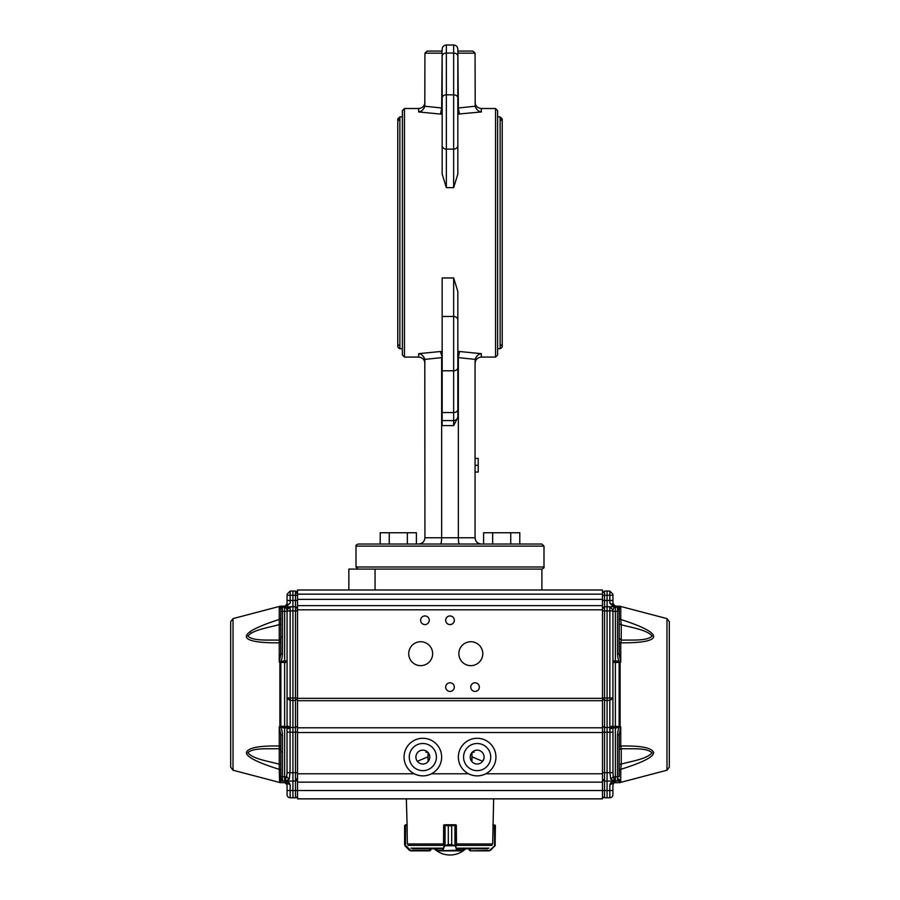 <?xml version="1.0" encoding="UTF-8"?>
<svg xmlns="http://www.w3.org/2000/svg" width="900" height="900" viewBox="0 0 900 900"><rect width="100%" height="100%" fill="white"/><g stroke="black" fill="none" stroke-linecap="round" stroke-linejoin="round"><path stroke-width="1.35" d="M475.065 360.709L475.065 537.761C475.447 541.564 477.529 543.645 481.331 544.028L541.901 544.028L543.994 546.12L543.994 567C544.523 567.506 543.825 568.204 541.901 569.092L541.901 589.984L375.053 589.984L375.053 569.092L541.901 569.092L348.851 569.092L348.851 589.984M459.495 114.086L458.359 108.101L457.83 51.075L472.973 51.075L475.065 53.167L475.2 106.222C476.303 109.541 478.35 111.454 481.331 111.949L457.83 114.086M442.17 357.502L440.505 351.517L418.669 353.655C421.65 354.15 423.697 356.051 424.8 359.381L424.935 537.761L475.065 537.761M442.17 53.167L441.641 108.101L440.505 114.086L418.669 111.949L418.669 108.517L404.46 108.517L404.46 357.086L418.669 357.086L418.669 353.655M457.83 415.395L457.83 407.025M457.414 418.252L453.656 425.621L453.656 420.604L442.17 420.604L442.17 425.621L453.656 425.621M441.641 357.502L441.641 537.761C441.574 541.564 441.202 543.645 440.505 544.028L418.669 544.028C422.471 543.645 424.553 541.564 424.935 537.761M458.359 357.626L475.2 359.381C476.303 356.051 478.35 354.15 481.331 353.655L459.495 351.517L458.359 357.502L458.359 537.761C458.426 541.564 458.798 543.645 459.495 544.028M495.54 357.086L497.621 354.994L497.621 110.61L495.54 108.517L495.54 357.086L481.331 357.086C477.529 357.457 475.436 359.539 475.065 363.353M457.83 141.874L457.83 174.083L453.656 187.65L446.344 187.65L446.344 149.13A4.174 3.623 180 0 1 442.17 145.507L442.17 174.083L446.344 187.65M442.17 92.936L442.17 174.083M457.83 320.096A4.174 3.623 180 0 0 453.656 316.474L453.656 412.549A4.174 3.172 180 0 0 457.83 409.376L457.83 291.51L453.656 277.954L442.17 277.954L442.17 420.604M457.83 291.51L457.83 323.73M404.46 108.517L402.379 110.61L402.379 354.994L404.46 357.086M442.024 51.075L427.027 51.075L442.17 51.075L441.641 53.167L424.935 53.167L424.8 106.222C423.697 109.541 421.65 111.454 418.669 111.949M541.901 544.028L358.099 544.028L380.216 544.028L380.216 532.744L416.396 532.744L416.396 544.028L431.775 544.028M457.83 136.058L457.83 92.936M457.83 51.075L457.83 58.579M457.83 56.227A4.174 3.172 -0 0 0 453.656 53.055L446.344 53.055L446.344 94.815L453.656 94.815L453.656 45C456.188 45.248 457.582 46.642 457.83 49.174L457.83 174.083M457.83 97.987A4.174 3.172 0 0 0 453.656 94.815L453.656 149.13L446.344 149.13L446.344 94.815A4.174 3.172 180 0 0 442.17 97.987L442.17 145.507M442.17 97.987L442.17 57.791M442.17 51.075L442.17 49.174C442.418 46.642 443.812 45.248 446.344 45L446.344 53.055A4.174 3.172 180 0 0 442.17 56.227M457.83 329.546L457.83 372.656M457.83 53.167L475.065 53.167L472.973 51.075M424.935 53.167L427.027 51.075L424.935 53.167M475.065 472.061L478.204 472.061L478.204 458.426L475.065 458.426M478.204 465.289L475.065 465.289M358.099 569.092L356.006 567L543.994 567M397.777 337.241L397.777 128.362M402.379 348.728L399.87 348.728C397.17 347.332 397.17 345.938 399.87 344.554M500.13 344.554C502.83 345.938 502.83 347.332 500.13 348.728L497.621 348.728M519.784 544.028L519.784 532.744L483.604 532.744L483.604 544.028M492.649 544.028L492.649 532.744M510.739 544.028L510.739 532.744M416.396 544.028L407.351 544.028L407.351 532.744M389.261 532.744L389.261 544.028L380.216 544.028M296.899 591.66L295.47 591.064L295.481 592.29M297.517 595.249L295.47 595.249L295.47 591.064L297.517 593.156L296.944 591.716M602.482 594.158L297.517 594.158L297.517 599.377L602.482 599.377L602.482 589.984L297.517 589.984L297.517 594.158L295.47 591.064L292.928 591.019L295.47 591.064M297.517 599.377L297.517 610.909L295.47 610.909L295.47 606.735L297.517 608.816L296.944 607.387M602.482 599.377L602.482 609.817L297.517 609.817L297.461 608.31M292.928 606.69L290.16 606.735L287.077 609.874L290.16 606.735A3.139 3.139 0 0 0 287.077 609.874L287.077 611.325L284.614 611.325L284.614 607.151L285.435 606.994L287.077 609.874L287.077 697.995L292.928 698.018L292.928 600.424L295.47 600.469L295.47 595.249L290.16 595.249L290.16 600.469L292.928 600.424L292.928 591.019L290.16 591.075L290.16 595.249L287.077 595.249L287.077 594.202L290.16 591.075L287.077 594.202L287.077 600.469L290.16 600.469L290.137 603.248L285.435 606.994L295.47 606.735L295.47 600.469L297.517 600.469M297.517 694.879L297.517 699.188L295.47 700.369L295.47 697.995L292.928 698.018L292.928 700.38L290.16 700.369L287.077 698.591L287.077 725.67L290.16 727.447L290.149 728.246L287.077 727.268A2.509 0.911 0 0 0 284.614 726.367L284.614 727.875L283.399 727.875L279.877 726.311L283.399 727.875M287.077 794.633A3.139 3.139 0 0 0 290.16 797.76L292.928 797.805L292.928 790.504L290.16 790.504L290.16 784.901L287.077 783.045L287.077 794.633A3.139 3.139 0 0 0 290.16 797.76L290.16 790.504L287.077 790.504L287.077 787.68M290.149 729.056L287.077 727.875L287.032 732.184L290.059 732.184L290.059 772.695L289.238 779.231L286.684 776.779L287.032 772.695L292.928 772.751L292.928 781.099L292.928 732.206L290.059 732.184L290.149 728.246M286.47 606.803L290.16 606.735L290.16 610.909L287.077 610.909M297.517 774L297.517 730.316L297.517 732.184L292.928 732.206L292.928 700.38L295.47 700.369L295.47 727.447L297.517 726.255L297.517 727.942M295.47 778.523L295.47 781.054A2.093 2.093 0 0 0 297.517 779.107A2.093 2.093 0 0 1 295.47 781.054L295.47 772.706L297.517 772.706L297.517 778.972L295.47 781.054L295.47 797.76L292.928 797.805L295.47 797.76A2.093 2.093 0 0 0 297.517 795.679M286.369 606.386L287.077 604.643A2.509 2.509 0 0 1 287.077 604.744A2.509 2.509 0 0 0 287.077 604.643L285.435 606.994L287.077 604.643L287.077 600.469L287.077 603.495M289.238 779.231L285.368 780.964L282.454 780.919L280.811 779.242L280.811 776.745L286.684 776.779L284.614 780.952L284.614 727.875L287.077 727.875L287.077 727.268L290.149 728.606M283.399 660.96L279.877 662.524L284.614 660.949L284.614 662.467L280.868 662.479L280.868 726.356L284.614 726.367L284.614 662.467A2.509 0.911 180 0 0 287.077 661.556L287.077 725.67M296.899 607.331L295.47 606.735L297.517 608.816M297.517 609.817L297.517 790.504L292.928 790.504L292.928 781.099L295.47 781.054A2.093 2.093 0 0 0 297.517 778.972M290.137 603.248L286.976 605.351A2.509 2.509 0 0 0 287.01 605.239M286.639 606.06L286.616 606.094A2.509 2.509 0 0 1 285.581 606.938A2.509 2.509 0 0 0 285.75 606.859M280.811 779.276A1.676 1.676 0 0 1 280.811 779.254L280.811 734.906L282.454 734.906L282.454 780.919A1.676 1.676 180 0 1 281.644 780.694M281.329 780.457A1.676 1.676 180 0 1 281.227 780.345A1.676 1.676 0 0 0 282.454 780.919L285.502 781.031M287.021 782.595L285.03 780.964A2.093 2.093 0 0 1 286.594 781.717A2.093 2.093 0 0 0 285.019 780.964C287.73 780.908 289.44 782.224 290.16 784.901M285.817 606.881L285.435 606.994A2.509 2.509 0 0 1 284.614 607.151A2.509 2.509 0 0 0 285.457 606.982M281.239 607.207L284.614 607.151L282.454 607.185L284.614 607.151L282.454 607.185L282.454 611.359L280.811 611.359L280.811 608.861L280.811 610.189M285.019 780.964L287.077 783.045L285.322 780.964M285.345 780.964L292.928 781.099M279.619 780.908L282.454 780.919L279.866 780.581L279.619 782.494L280.294 782.651L280.294 781.065L285.019 781.144A2.093 2.047 180 0 1 287.077 783.202M280.811 776.745L280.811 779.242L279.866 780.581L282.094 780.908M287.077 660.949L287.077 661.59L287.077 660.949L284.614 660.949L284.614 611.325L282.454 611.359L282.454 653.918L280.811 653.918L280.811 609.199M287.077 697.995L287.077 698.591L287.077 697.995M280.811 764.752L280.89 779.749M280.294 607.23L280.856 607.219M281.284 607.702A1.676 1.676 134.7 0 0 280.811 608.861L282.454 607.185A1.676 1.676 134.7 0 0 281.295 607.68L281.363 607.613M281.273 607.702L280.811 608.839A1.676 1.676 0 0 1 282.454 607.185L281.306 607.669M280.586 661.691C281.509 660.78 282.139 658.192 282.454 653.918M280.811 624.071L278.764 624.746C267.975 627.75 252.9 629.842 247.882 636.075C252.866 641.171 267.998 639.821 278.764 640.148A2.093 2.093 180 0 0 280.811 638.055L280.811 619.988M280.755 780.885L282.454 780.919A1.676 1.676 0 0 1 280.935 779.873L281.509 779.006L280.811 779.366M282.454 734.906C282.139 730.665 281.52 728.077 280.586 727.144M280.811 750.78A2.093 2.093 -0 0 0 278.764 748.688C267.975 749.025 252.9 747.63 247.882 752.76C252.889 758.992 267.975 761.085 278.764 764.089L280.811 764.258L280.811 750.78M280.811 617.816A2.093 1.778 0 0 0 280.811 617.749A2.093 1.778 180 0 1 279.248 619.47L279.248 642.814C240.694 643.241 230.422 635.119 279.248 619.47L279.248 607.309L280.845 608.535M280.811 653.918L279.248 662.096L279.248 642.814A2.093 1.226 180 0 0 280.811 641.633L280.811 638.055M279.979 661.928L279.248 662.096M279.248 607.309L280.148 607.23M280.811 609.592L280.811 613.226M280.811 623.396L280.811 622.721M279.619 782.494L279.248 769.354C256.95 762.345 246.004 756.686 246.42 752.389C248.31 747.731 259.256 745.605 279.248 746.021L279.248 769.354A2.093 1.778 180 0 1 280.811 771.075M279.979 726.908L279.248 726.739L279.248 746.021A2.093 1.226 180 0 1 280.811 747.202M279.248 726.739L280.811 734.906M230.681 694.418L230.681 767.194L230.681 621.641L233.021 618.604L280.125 606.24L280.125 607.174M537.863 782.145L529.234 782.145L537.863 782.145M370.766 782.145L429.109 782.145L370.766 782.145M297.517 773.786L414.236 773.786A18.799 18.799 0 0 1 419.873 738.518A18.799 18.799 0 0 1 431.46 773.786C425.723 776.565 419.985 776.565 414.236 773.786A18.799 18.799 0 0 0 431.46 773.786L468.54 773.786A18.799 18.799 0 0 0 485.764 773.786C480.037 776.565 474.289 776.565 468.54 773.786A18.799 18.799 0 0 1 474.188 738.518A18.799 18.799 0 0 1 485.764 773.786L602.482 773.786L602.482 782.145L297.517 782.145L602.482 782.145L602.482 798.851L297.517 798.851L297.517 790.504L604.53 790.504L604.53 781.054L607.072 781.099L607.072 772.751L607.072 781.099L614.633 780.964L610.762 779.231L609.941 772.695L612.967 772.695L613.316 776.779L615.386 776.779L615.386 780.952L617.546 780.919L617.546 776.745L615.386 776.779L615.386 726.367L620.752 726.739L620.752 746.021A2.093 1.226 0 0 0 619.189 747.202L619.189 750.78A2.093 2.093 180 0 1 621.236 748.688L620.752 746.021C640.744 745.605 651.69 747.731 653.58 752.389C653.996 756.686 643.05 762.345 620.752 769.354L621.236 764.089C633.668 760.669 646.268 759.184 652.117 752.76C646.268 747.641 633.679 749.036 621.236 748.688L621.236 764.089L619.189 764.258L619.189 750.78M463.579 757.08A13.579 13.579 0 0 1 483.941 745.324A13.579 13.579 0 0 1 483.941 768.836A13.579 13.579 0 0 1 463.579 757.08M409.264 757.08A13.579 13.579 0 0 1 429.637 745.324A13.579 13.579 0 0 1 429.637 768.836A13.579 13.579 0 0 1 409.264 757.08M297.517 727.785L602.482 727.785L602.482 609.817M602.482 605.644L297.517 605.644M445.68 620.269A4.32 4.32 0 0 1 452.16 616.523A4.32 4.32 0 0 1 452.16 624.004A4.32 4.32 0 0 1 445.68 620.269M445.68 687.105A4.32 4.32 0 0 1 452.16 683.37A4.32 4.32 0 0 1 452.16 690.84A4.32 4.32 0 0 1 445.68 687.105M470.745 687.105A4.32 4.32 0 0 1 477.225 683.37A4.32 4.32 0 0 1 477.225 690.84A4.32 4.32 0 0 1 470.745 687.105M420.615 620.269A4.32 4.32 0 0 1 427.095 616.523A4.32 4.32 0 0 1 427.095 624.004A4.32 4.32 0 0 1 420.615 620.269M458.854 653.681A11.947 11.947 0 0 1 476.786 643.331A11.947 11.947 0 0 1 476.786 664.043A11.947 11.947 0 0 1 458.854 653.681M408.724 653.681A11.947 11.947 0 0 1 426.656 643.331A11.947 11.947 0 0 1 426.656 664.043A11.947 11.947 0 0 1 408.724 653.681M602.482 727.785L602.482 778.972L604.53 781.054L607.072 781.099L607.072 790.504L604.53 790.504L604.53 797.76L607.072 797.805L607.072 790.504L609.84 790.504L609.84 784.901C610.56 782.224 612.27 780.908 614.97 780.964A2.093 2.093 0 0 0 613.429 781.684A2.093 2.093 0 0 1 613.586 781.526M602.482 782.145L470.891 782.145L602.482 782.145M362.137 782.145L297.517 782.145L362.137 782.145M470.216 757.08A6.941 6.941 0 0 1 480.623 751.072A6.941 6.941 0 0 1 480.623 763.087A6.941 6.941 0 0 1 470.216 757.08M415.901 757.08A6.941 6.941 0 0 1 426.319 751.072A6.941 6.941 0 0 1 426.319 763.087A6.941 6.941 0 0 1 415.901 757.08L416.205 759.082M483.964 758.408L482.659 761.31L471.938 756.788M428.062 756.788L417.341 761.31M428.827 753.548L429.739 756.214M604.519 592.29L604.53 591.064L602.482 593.156L604.53 591.064L604.53 595.249L602.482 595.249L602.482 593.156M614.509 606.971A2.509 2.509 0 0 0 615.386 607.151A2.509 2.509 0 0 1 612.923 604.643L614.565 606.994L612.923 609.874L609.84 606.735L604.53 606.735L604.53 610.909L602.482 610.909L602.482 608.816L604.53 606.735L602.539 608.31M619.189 624.038L621.236 624.746L621.236 640.148C632.002 639.821 647.134 641.171 652.117 636.075C647.134 629.865 632.002 627.727 621.236 624.746L620.752 619.47C669.577 635.119 659.306 643.241 620.752 642.814L621.236 640.148L619.189 638.055L619.189 641.633A2.093 1.226 180 0 0 620.752 642.814L620.752 662.096L620.123 662.524A4.174 1.508 180 0 0 619.133 662.479L615.386 662.467L615.386 660.949L612.923 660.949L612.923 661.556A2.509 0.911 180 0 0 615.386 662.467L615.386 726.367A2.509 0.911 -0 0 0 612.923 727.268L612.967 732.184L609.941 732.184L609.84 727.447L612.923 725.67L612.923 698.591L609.84 700.369L609.84 697.995L612.923 697.995L612.923 610.909L609.84 610.909L609.84 606.735L612.923 609.874L612.923 610.909M620.021 661.928L616.601 660.96L619.133 662.479L619.133 726.356L616.601 727.875L612.923 727.875L609.851 729.056M614.194 606.881L617.884 607.196M609.863 592.29L609.84 595.249L609.84 591.075L612.923 594.202L612.923 595.249L612.923 594.202L609.84 591.075L607.072 591.019L607.072 727.459L609.84 727.447L609.84 700.369L604.53 700.369L602.482 699.188L602.482 694.879M607.072 591.019L604.53 591.064M619.414 661.691C618.457 660.701 617.839 658.102 617.546 653.918L619.189 653.918L619.189 608.861L620.752 607.309L619.852 607.23L620.752 607.309L620.752 619.47A2.093 1.778 0 0 1 619.189 617.749M620.021 726.908L616.601 727.875M619.414 727.144C618.48 728.077 617.861 730.665 617.546 734.906L617.546 776.745L619.189 776.745L619.189 734.906L620.752 726.739M619.189 734.906L617.546 734.906M619.222 608.569L619.189 608.861A1.676 1.676 0 0 0 617.546 607.185L617.546 607.185A1.676 1.676 0 0 1 618.604 607.579L617.546 607.185L619.155 608.535M620.752 662.096L619.189 653.918M669.319 694.418L669.319 767.194L669.319 621.641L666.979 618.604L619.875 606.24L619.875 607.174M618.952 607.207L619.706 607.23M619.189 621.202L619.189 622.564M619.189 638.28L619.189 639.169M616.601 660.96L615.386 660.949L615.386 611.325L617.546 611.359L617.546 607.185L615.386 607.151L615.386 611.325L612.923 611.325L612.923 609.874L612.923 611.325M615.386 607.151C613.294 606.319 612.472 605.486 612.923 604.643A2.509 2.509 0 0 0 612.99 605.227L612.923 595.249L609.84 595.249L609.84 600.469L612.923 600.469L612.923 604.643L609.863 603.248L609.84 600.469L604.53 600.469L604.53 606.735M612.923 725.67L612.923 727.268A3.139 1.35 -0 0 1 609.851 728.606M609.851 728.246L612.923 726.773L612.923 660.915M619.189 764.752L619.189 776.745M619.087 779.816L617.546 780.919A1.676 1.676 0 0 0 619.065 779.873A1.676 1.676 180 0 1 617.546 780.919L617.895 780.908M619.189 766.35L619.189 767.273M619.189 771.075A2.093 1.778 180 0 1 620.752 769.354L620.752 782.359L620.381 780.908L614.981 781.144L614.981 782.73C614.486 782.212 613.8 782.91 612.923 784.822L612.923 783.202L612.923 784.822M619.189 767.633L619.189 766.822M619.189 622.924L619.189 624.071M619.189 621.135L619.189 620.325M619.189 617.13L619.189 614.25M612.923 697.995L612.923 698.591M610.762 779.231L613.316 776.779L614.633 780.964L615.386 780.952L614.633 780.964M619.189 772.268L619.189 766.114M619.189 779.276A1.676 1.676 0 0 0 619.189 779.254L620.381 780.908M620.134 780.581L617.546 780.919L619.245 780.885L617.546 780.919L619.065 779.873L618.491 779.006L619.065 779.873M613.035 782.359A2.093 2.093 0 0 0 612.979 782.561A2.093 2.093 0 0 1 613.316 781.819A2.093 2.093 0 0 0 613.148 782.111M607.072 797.805L609.84 797.76A3.139 3.139 0 0 0 612.923 794.633A3.139 3.139 0 0 1 609.84 797.76A3.139 3.139 0 0 0 612.923 794.633L612.923 783.034L609.84 784.901C610.56 782.224 612.27 780.908 614.97 780.964L612.923 783.045C613.676 781.189 614.363 780.491 614.981 780.964L614.678 780.964M612.923 787.68L612.923 790.504L609.84 790.504L609.84 797.76M613.665 781.459A2.093 2.093 0 0 1 614.981 780.964L614.981 781.144A2.093 2.047 180 0 0 612.923 783.202M619.189 609.671L618.491 607.5M609.84 606.735L613.53 606.803L607.072 606.69L613.53 606.803L609.863 603.248M612.956 782.719L613.204 781.999M602.482 727.942L602.482 726.255L604.53 727.447L604.53 732.184L607.072 732.206L607.072 727.459L604.53 727.447L604.53 610.909L609.84 610.909L609.84 697.995L602.482 697.995M607.072 772.751L609.941 772.695L609.941 732.184L607.072 732.206L607.072 772.751L604.53 772.706L604.53 781.054A2.093 2.093 0 0 1 602.482 778.972A2.093 2.093 0 0 0 604.53 781.054A2.093 2.093 0 0 1 602.482 779.107A2.093 2.093 0 0 0 604.53 781.054M604.53 797.76A2.093 2.093 0 0 1 602.482 795.679M602.482 757.024L602.482 730.316L602.482 732.184L604.53 732.184L604.53 772.706L602.482 772.706M471.938 752.501L471.938 761.659M428.062 752.501L428.062 761.659M425.981 750.881L425.981 752.276L427.86 752.276M472.14 752.276L474.019 752.276L474.019 750.881M463.207 848.779L462.791 850.86L437.209 850.86L436.793 848.779M407.104 825.176L405.574 825.176L407.093 824.76L406.35 798.851L493.65 798.851L492.683 843.727M407.317 843.727L407.093 824.76L405.697 824.76M443.734 824.94L444.577 824.76L443.734 825.176M456.469 844.762L456.334 825.176L455.445 824.76L444.577 824.76L448.312 825.795L443.666 825.176L443.531 844.762M490.613 850.252L495.157 845.46L489.127 850.86L470.16 850.86L489.127 850.86L494.595 846.259L494.426 825.176L492.907 824.76L495.157 825.311L492.896 825.176M457.931 848.779L487.463 848.779M470.16 850.86L470.464 848.779L469.114 848.779L470.16 850.86L469.114 849.825M412.537 848.779L442.069 848.779M495.394 825.795L495.101 845.674L495 824.985M489.127 850.86L490.433 849.96M404.606 844.594L404.606 825.795L405.641 824.76L404.606 825.795L404.606 844.594L404.843 825.311L405.574 825.176L405.405 846.259L409.387 850.252L410.873 850.86L429.84 850.86L410.873 850.86L405.214 846.079L404.606 844.594L410.749 850.444L429.84 850.444L430.886 848.779M430.886 849.825L429.84 850.86L430.886 849.825M457.054 849.96L463.162 850.444L457.02 850.86L456.66 850.252L455.839 845.966L455.839 825.176L454.95 825.311L454.95 845.46L455.839 845.966L451.688 844.594L454.905 845.674M454.905 824.985L451.699 825.795L455.805 825.176M445.095 845.674L448.301 844.594L444.319 845.775L445.05 845.46L445.095 824.985M455.681 845.775L444.319 845.775M455.445 846.259L456.66 850.252L437.231 850.86L436.838 848.779M444.555 846.259L442.946 849.96L444.161 845.966L444.555 824.76M442.98 850.86L442.946 849.96M442.17 351.517L440.505 351.517M442.17 114.086L440.505 114.086M424.8 359.381L441.641 357.626M495.54 108.517L481.331 108.517L481.331 111.949M459.495 351.517L457.83 351.517M481.331 353.655L481.331 357.086M441.641 107.978L424.8 106.222M475.2 106.222L458.359 107.978M543.994 546.12L356.006 546.12L356.006 567M453.656 187.65L453.656 149.13A4.174 3.623 0 0 0 457.83 145.507M457.83 367.616A4.174 3.172 180 0 1 453.656 370.789L442.17 370.789M453.656 277.954L453.656 316.474L442.17 316.474M457.83 416.419C457.582 418.961 456.188 420.356 453.656 420.604L453.656 412.549L442.17 412.549M399.87 348.728L399.87 116.876L397.777 118.969L397.777 346.635M500.13 348.728L500.13 116.876L497.621 116.876M250.549 632.104L250.549 631.226M292.928 772.751L295.47 772.706L295.47 727.447L290.16 727.447L290.16 610.909L295.47 610.909L295.47 697.995L297.517 697.995M287.077 595.249L287.977 595.249M287.032 732.184L287.032 772.695M287.077 604.564A2.509 2.475 0 0 1 284.614 607.039L286.335 606.42M281.396 607.579L284.614 607.151M280.294 782.651L285.03 782.73L285.03 781.144M280.125 606.24L280.62 607.106L284.614 607.039L287.077 603.596M279.248 782.359L233.021 770.22L233.021 618.604M279.877 726.311L279.877 662.524M297.517 698.332L602.482 698.332M602.482 700.706L297.517 700.706M602.482 732.533L297.517 732.533M602.482 601.864L602.482 600.469L604.53 600.469L604.53 595.249L609.84 595.249M619.189 611.359L617.546 611.359L617.546 653.918M619.875 606.24L615.386 606.105L615.386 607.039A2.509 2.475 -0 0 1 612.923 604.564M619.38 606.173L619.38 607.106M620.381 782.494L619.706 782.651L619.706 781.065M612.967 772.695L612.967 732.184M620.123 662.524L620.123 726.311M620.752 782.359L666.979 770.22L666.979 618.604M410.929 848.16L442.564 848.16M457.436 848.16L489.071 848.16M456.266 845.404L492.064 845.404M407.936 845.404L443.734 845.404M407.317 843.952L443.655 843.952M456.345 843.952L492.683 843.952M495.157 845.46L495.157 825.311M470.34 850.86L489.251 850.444M429.66 850.86L429.536 848.779M456.356 843.727L456.469 844.639M443.666 843.727L443.531 844.639M463.162 850.444L463.162 848.779M451.699 844.594L451.688 825.795L451.699 844.594L448.312 844.594L448.301 825.795L448.301 844.594M436.838 850.444L442.575 850.444M451.699 825.795L448.301 825.795M418.669 108.517C422.471 108.146 424.564 106.065 424.935 102.251M481.331 108.517C477.529 108.146 475.436 106.065 475.065 102.251M418.669 357.086C422.471 357.457 424.564 359.539 424.935 363.353M457.83 49.174C457.582 46.642 456.188 45.248 453.656 45L446.344 45C443.812 45.248 442.418 46.642 442.17 49.174M356.006 546.12C355.478 545.602 356.175 544.905 358.099 544.028M399.87 121.05L397.777 118.969M402.379 116.876L399.87 116.876M500.13 121.05L502.223 118.969L500.13 116.876M502.223 346.635L502.223 118.969M290.16 591.075L287.077 594.202M287.077 609.874L287.077 611.325M285.03 782.73L287.077 784.822M282.454 607.185L280.811 608.861L281.509 607.5M282.454 780.919L280.811 779.242L281.722 780.739M280.811 765.911L280.811 767.666M280.811 766.114L280.811 767.587M280.62 606.173L284.614 606.105M296.91 610.279L297.517 609.66M296.91 778.556L297.517 779.175M281.441 636.975L280.811 637.605M281.441 751.86L280.811 751.23M233.021 770.22L230.681 767.194M620.347 607.241L617.546 607.185M619.852 607.23L618.817 607.207M615.386 606.105L612.923 603.596M619.189 622.429L619.189 621.405M612.923 600.469L612.923 604.643M619.706 782.651L614.981 782.73M617.546 780.919L619.245 780.885M602.482 603.832L602.482 605.587M602.482 607.039L602.482 608.096M666.979 770.22L669.319 767.194M618.559 609.817L619.189 609.199M434.272 848.779A22.973 22.973 0 0 0 465.728 848.779"/></g></svg>
